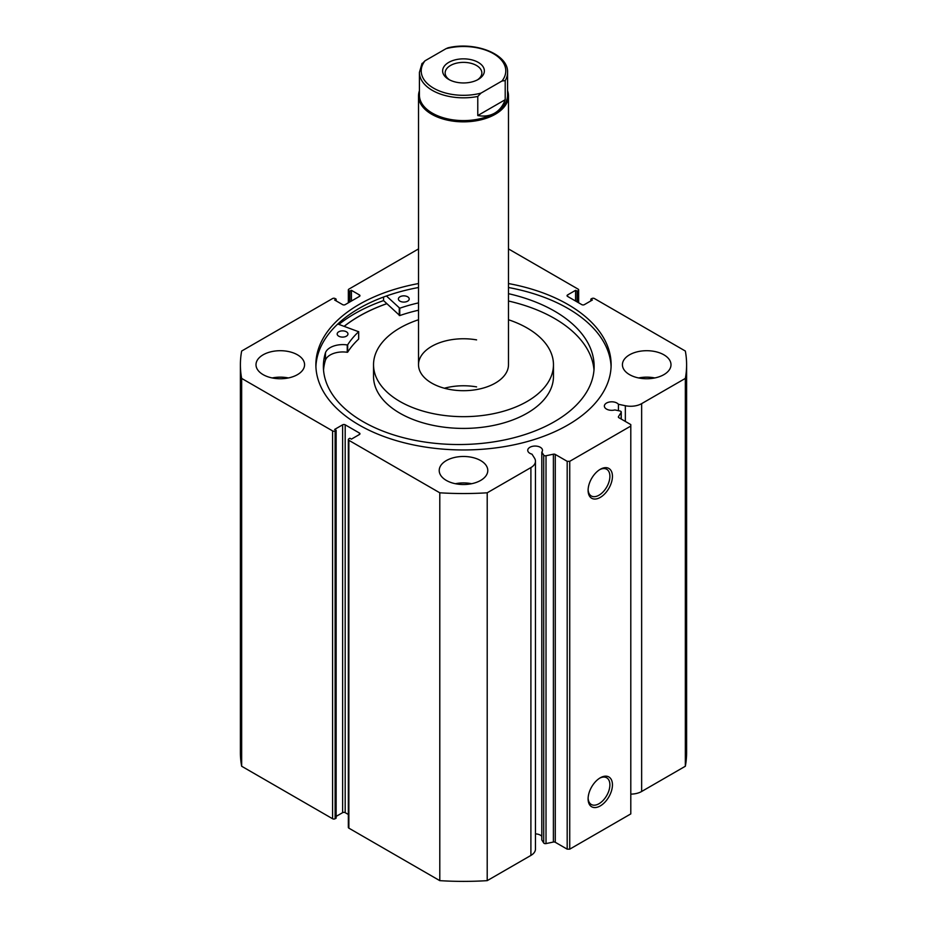 <?xml version="1.0" encoding="UTF-8"?>
<svg xmlns="http://www.w3.org/2000/svg" width="927" height="927" viewBox="0 0 927 927"><rect width="100%" height="100%" fill="white"/><g stroke="black" fill="none" stroke-linecap="round" stroke-linejoin="round"><path stroke-width="1.39" d="M555.273 454.439L555.273 842.284A1.796 1.043 0 0 0 553.396 842.04L546.015 843.593A1.796 1.043 180 0 1 544.126 843.35A1.796 1.043 180 0 1 543.709 842.967L541.808 839.955L541.808 452.109L543.709 455.122A1.796 1.043 0 0 0 544.126 455.505A1.796 1.043 0 0 0 546.015 455.748L553.396 454.195A1.796 1.043 180 0 1 555.273 454.439L567.185 461.322L569.734 461.322L630.8 426.061L630.8 424.589L618.888 417.706A1.796 1.043 180 0 1 618.367 416.976A1.796 1.043 180 0 1 618.471 416.617L618.471 417.335M359.433 434.508L359.433 433.036A1.796 1.043 180 0 1 359.954 433.766A1.796 1.043 180 0 1 359.433 434.508L351.414 439.131L349.885 438.251L348.865 438.842A1.796 1.043 0 0 0 348.343 439.572A1.796 1.043 0 0 0 348.865 440.313L439.792 492.805A223.106 128.807 0 0 0 487.208 492.805L530.904 467.579A15.539 8.969 0 0 0 535.458 461.229A15.539 8.969 0 0 0 534.52 458.158L531.994 454.172A7.381 4.264 180 0 1 529.896 453.326A7.381 4.264 180 0 1 527.741 450.313A7.381 4.264 180 0 1 532.295 446.374A7.381 4.264 180 0 1 540.337 447.301A7.381 4.264 180 0 1 542.492 450.313A7.381 4.264 180 0 1 541.808 452.109M541.808 836.351A7.381 4.264 0 0 0 540.337 835.146A7.381 4.264 0 0 0 535.458 833.894M630.8 794.115A15.539 8.969 0 0 0 641.646 791.484L641.646 403.639A15.539 8.969 180 0 1 625.343 405.725L618.425 404.276A7.381 4.264 0 0 0 616.953 403.06A7.381 4.264 0 0 0 608.912 402.133A7.381 4.264 0 0 0 604.358 406.072A7.381 4.264 0 0 0 606.525 409.085A7.381 4.264 0 0 0 614.856 409.931L620.082 411.032A1.796 1.043 0 0 1 621.264 412.005A1.796 1.043 0 0 1 621.16 412.364L618.471 416.617M600.267 777.811L600.267 777.811A17.207 9.942 -60 0 1 612.446 784.833A17.207 9.942 -60 0 1 600.267 805.922A17.207 9.942 -60 0 1 588.1 798.889A17.207 9.942 -60 0 1 600.267 777.811L600.267 777.811M588.112 798.124A15.411 8.899 120 0 0 591.287 804.474A15.411 8.899 120 0 0 598.993 803.721A15.411 8.899 120 0 0 609.062 790.128A15.411 8.899 120 0 0 606.698 777.788A15.411 8.899 120 0 0 599.618 778.205M600.267 469.305L600.267 469.305A17.207 9.942 -60 0 1 612.446 476.327A17.207 9.942 -60 0 1 600.267 497.405A17.207 9.942 -60 0 1 588.1 490.383A17.207 9.942 -60 0 1 600.267 469.305L600.267 469.305M588.112 489.618A15.411 8.899 120 0 0 591.287 495.968A15.411 8.899 120 0 0 598.993 495.203A15.411 8.899 120 0 0 609.062 481.623A15.411 8.899 120 0 0 606.698 469.271A15.411 8.899 120 0 0 599.618 469.699M611.09 366.71A147.625 85.238 0 0 0 567.892 308.424A147.625 85.238 0 0 0 508.483 287.509M418.517 283.546A147.625 85.238 0 0 0 315.875 364.728A147.625 85.238 0 0 0 359.108 424.995A147.625 85.238 0 0 0 520.001 443.465A147.625 85.238 0 0 0 611.125 364.728A147.625 85.238 0 0 0 567.892 304.45A147.625 85.238 0 0 0 508.483 283.546M297.463 354.809A24.287 14.021 0 0 0 270.997 351.773A24.287 14.021 0 0 0 256.003 364.728A24.287 14.021 0 0 0 263.117 374.635A24.287 14.021 0 0 0 289.583 377.683A24.287 14.021 0 0 0 304.577 364.728A24.287 14.021 0 0 0 297.463 354.809M288.39 377.949A24.287 14.021 0 0 0 272.202 377.949M480.673 460.58A24.287 14.021 0 0 0 454.207 457.544A24.287 14.021 0 0 0 439.213 470.499A24.287 14.021 0 0 0 446.327 480.418A24.287 14.021 0 0 0 472.793 483.454A24.287 14.021 0 0 0 487.787 470.499A24.287 14.021 0 0 0 480.673 460.58M471.6 483.72A24.287 14.021 0 0 0 455.4 483.72M663.883 354.809A24.287 14.021 0 0 0 637.417 351.773A24.287 14.021 0 0 0 622.423 364.728A24.287 14.021 0 0 0 629.537 374.635A24.287 14.021 0 0 0 656.003 377.683A24.287 14.021 0 0 0 670.997 364.728A24.287 14.021 0 0 0 663.883 354.809M654.798 377.949A24.287 14.021 0 0 0 638.61 377.949M641.646 403.639L685.343 378.413A223.106 128.807 0 0 0 686.606 364.728A223.106 128.807 0 0 0 685.343 351.043L594.416 298.54A1.796 1.043 0 0 0 591.878 298.54L590.858 299.131L592.376 300.012L584.369 304.635A1.796 1.043 180 0 1 581.82 304.635L567.567 296.408A1.796 1.043 180 0 1 567.046 295.678A1.796 1.043 180 0 1 567.567 294.948L567.567 296.408M578.135 302.503L578.135 290.615L577.115 291.194L575.586 290.313L567.567 294.948M578.135 290.615A1.796 1.043 0 0 0 578.657 289.873A1.796 1.043 0 0 0 578.135 289.143L508.483 248.923M418.517 248.923L348.865 289.143A1.796 1.043 0 0 0 348.343 289.873A1.796 1.043 0 0 0 348.865 290.615L348.865 302.503M359.433 294.948A1.796 1.043 180 0 1 359.954 295.678A1.796 1.043 180 0 1 359.433 296.408L359.433 294.948L351.414 290.313L349.885 291.194L348.865 290.615M240.394 364.728A223.106 128.807 0 0 0 241.657 378.413L332.584 430.904A1.796 1.043 0 0 0 335.122 430.904L335.122 818.75A1.796 1.043 180 0 1 332.584 818.75L241.657 766.247A223.106 128.807 180 0 1 240.394 752.573L240.394 364.728A223.106 128.807 0 0 1 241.657 351.043L332.584 298.54A1.796 1.043 0 0 1 335.122 298.54L336.142 299.131L334.624 300.012L342.631 304.635A1.796 1.043 180 0 0 345.18 304.635L359.433 296.408M342.631 424.809A1.796 1.043 180 0 1 345.18 424.809L345.18 812.655A1.796 1.043 0 0 0 342.631 812.655L342.631 424.809L334.624 429.433L336.142 430.313L335.122 430.904M359.433 433.036L345.18 424.809M535.458 461.229L535.458 849.074A15.539 8.969 180 0 1 530.904 855.424L530.904 467.579M348.865 440.313L348.865 828.147L439.792 880.65A223.106 128.807 180 0 0 487.208 880.65L530.904 855.424M348.865 828.147A1.796 1.043 180 0 1 348.343 827.417L348.343 439.572M345.18 812.655L348.343 814.474M336.142 816.397L342.631 812.655M335.122 818.75L336.142 818.159L336.142 430.313M686.606 364.728L686.606 752.573A223.106 128.807 180 0 1 685.343 766.247L641.646 791.484M569.734 461.322L569.734 849.155L630.8 813.906L630.8 426.061M569.734 849.155L567.185 849.155L567.185 461.322M555.273 842.284L567.185 849.155M241.657 766.247L241.657 378.413M685.343 378.413L685.343 766.247M439.792 492.805L439.792 880.65M487.208 880.65L487.208 492.805M590.858 300.893L590.858 299.131M575.586 301.043L575.586 290.313M577.115 301.924L577.115 291.194M349.885 301.924L349.885 291.194M351.414 301.043L351.414 290.313M336.142 300.893L336.142 299.131M418.517 287.509A147.625 85.238 0 0 0 315.91 366.71M383.558 297.034L383.558 300.591A153.836 88.818 0 0 0 338.876 324.404M386.779 303.662A147.625 85.238 0 0 0 344.16 326.304M618.425 410.684L618.425 404.276M478.262 79.421L478.262 79.421A20.869 12.051 0 0 0 478.262 62.387A20.869 12.051 0 0 0 448.738 62.387A20.869 12.051 0 0 0 448.738 79.421A20.869 12.051 0 0 0 478.262 79.421M449.688 79.942A18.355 10.591 180 0 1 445.145 72.955A18.355 10.591 180 0 1 450.522 65.469A18.355 10.591 180 0 1 470.522 63.175A18.355 10.591 180 0 1 481.855 72.955A18.355 10.591 180 0 1 477.312 79.942M494.67 113.14A44.079 25.446 180 0 1 446.629 118.656A44.079 25.446 180 0 1 419.421 95.145L419.421 72.376A44.079 25.446 0 0 0 477.776 96.454L477.776 115.551C484.207 116.698 489.838 115.887 494.67 113.14C499.468 110.336 502.979 105.852 505.203 99.71L505.203 80.614A44.079 25.446 0 0 0 507.579 72.376L507.579 95.145A44.079 25.446 180 0 1 494.67 113.14M507.579 90.707A44.983 25.968 180 0 1 508.483 95.875A44.983 25.968 180 0 1 495.308 114.241A44.983 25.968 180 0 1 446.281 119.873A44.983 25.968 180 0 1 418.517 95.875A44.983 25.968 180 0 1 419.421 90.707M477.776 96.454L480.974 93.129A42.283 24.415 180 0 1 433.604 88.169A42.283 24.415 180 0 1 424.995 60.811L446.026 48.679A42.283 24.415 180 0 1 493.396 53.639A42.283 24.415 180 0 1 502.005 80.997L505.203 80.614M507.579 72.376C508.459 54.114 475.076 41.228 448.042 47.81L446.026 48.679M424.995 60.811L421.797 64.137M477.776 115.551L505.203 99.71M480.974 93.129L502.005 80.997M337.787 324.01L358.645 331.739A123.245 71.159 0 0 0 347.671 344.809L347.243 344.937A17.671 10.209 0 0 0 325.458 352.758L325.458 360.093A135.377 78.158 0 0 0 323.535 370.047M338.726 336.177A5.4 3.117 180 0 1 337.173 333.987A5.4 3.117 180 0 1 340.51 331.101A5.4 3.117 180 0 1 346.397 331.785A5.4 3.117 180 0 1 347.961 333.987A5.4 3.117 180 0 1 344.624 336.86A5.4 3.117 180 0 1 338.726 336.177M399.966 301.159A5.4 3.117 180 0 1 398.401 298.969A5.4 3.117 180 0 1 401.75 296.084A5.4 3.117 180 0 1 407.637 296.779A5.4 3.117 180 0 1 409.201 298.969A5.4 3.117 180 0 1 405.852 301.854A5.4 3.117 180 0 1 399.966 301.159M325.458 352.747A135.377 78.158 0 0 0 323.384 366.374A135.377 78.158 0 0 0 362.573 421.368A135.377 78.158 0 0 0 510.267 438.656A135.377 78.158 0 0 0 594.137 366.374A135.377 78.158 0 0 0 554.96 311.368A135.377 78.158 0 0 0 508.483 293.674M593.998 370.047A135.377 78.158 0 0 0 554.96 318.714A135.377 78.158 0 0 0 508.483 301.02M418.517 310.232A123.245 71.159 0 0 0 399.757 315.574L383.558 300.591M418.517 302.886A123.245 71.159 0 0 0 399.757 308.227L386.443 295.991M325.458 352.758L325.458 360.093A17.671 10.209 0 0 1 347.243 352.283L347.671 352.156A123.245 71.159 0 0 1 358.645 339.085L358.645 338.865M476.594 339.885A44.983 25.968 0 0 0 418.517 364.728A44.983 25.968 0 0 0 450.406 389.572A44.983 25.968 0 0 0 508.483 364.728L508.483 95.875M418.517 319.745A89.965 51.935 0 0 0 373.535 364.728L373.535 376.478A89.965 51.935 0 0 0 437.312 426.165A89.965 51.935 0 0 0 553.465 376.478L553.465 364.728A89.965 51.935 0 0 0 508.483 319.745M373.535 364.728A89.965 51.935 0 0 0 437.312 414.415A89.965 51.935 0 0 0 553.465 364.728M386.826 303.697A147.544 85.18 0 0 0 344.241 326.327M476.594 386.895A44.983 25.968 0 0 0 444.369 388.228M543.709 842.967L543.709 455.122M332.584 818.75L332.584 430.904M625.343 421.437L625.343 405.725M621.16 419.016L621.16 412.364M546.015 455.748L546.015 843.593M553.396 842.04L553.396 454.195M399.259 308.158L399.259 315.504M399.757 308.227L399.757 315.574M347.671 344.809L347.671 352.156M358.645 331.739L358.645 339.085M347.243 344.937L347.243 352.283M578.657 289.873L578.657 302.816M348.343 302.816L348.343 289.873M621.264 419.085L621.264 412.005M418.517 364.728L418.517 95.875M422.063 63.349L419.421 72.376M358.691 331.634L358.691 338.969"/></g></svg>
